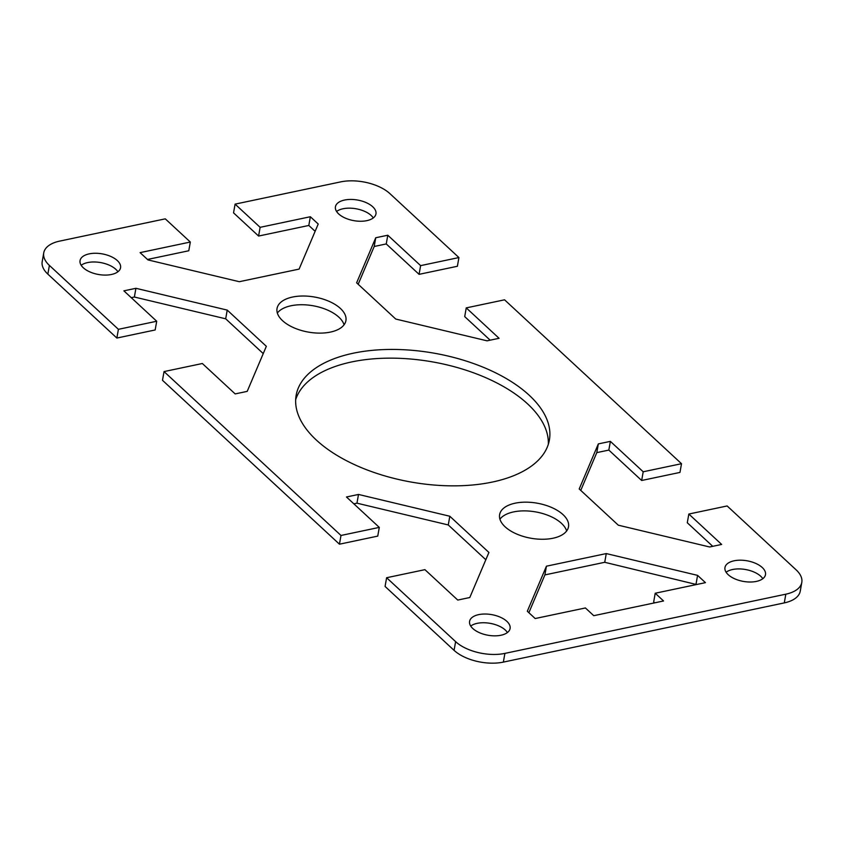 <?xml version="1.0" encoding="UTF-8"?>
<svg xmlns="http://www.w3.org/2000/svg" width="844" height="844" viewBox="0 0 844 844"><rect width="100%" height="100%" fill="white"/><g stroke="black" fill="none" stroke-linecap="round" stroke-linejoin="round"><path stroke-width="1.27" d="M330.394 332.093A34.973 17.798 -170 0 1 293.68 327.694A34.973 17.798 -170 0 1 277.032 308.493A34.973 17.798 -170 0 1 292.551 297.046A34.973 17.798 -170 0 1 329.276 301.435A34.973 17.798 -170 0 1 345.913 320.636A34.973 17.798 -170 0 1 330.394 332.093M344.067 324.813A34.973 17.798 10 0 0 291.022 305.76A34.973 17.798 10 0 0 277.349 313.04M366.834 220.653A20.572 10.476 -170 0 1 345.228 218.068A20.572 10.476 -170 0 1 335.437 206.78A20.572 10.476 -170 0 1 344.574 200.039A20.572 10.476 -170 0 1 366.169 202.623A20.572 10.476 -170 0 1 375.96 213.922A20.572 10.476 -170 0 1 366.834 220.653M373.291 217.942A20.572 10.476 10 0 0 343.033 208.763A20.572 10.476 10 0 0 336.577 211.475M117.337 260.585A20.572 10.476 -170 0 1 120.565 267.748A20.572 10.476 -170 0 1 105.236 275.091A20.572 10.476 -170 0 1 83.282 267.759A20.572 10.476 -170 0 1 80.053 260.606A20.572 10.476 -170 0 1 95.383 253.263A20.572 10.476 -170 0 1 117.337 260.585M117.896 271.768A20.572 10.476 10 0 0 115.797 269.299A20.572 10.476 10 0 0 81.182 265.29M492.326 482.061A128.573 65.452 -170 0 1 357.328 465.909A128.573 65.452 -170 0 1 296.149 395.308A128.573 65.452 -170 0 1 353.214 353.225A128.573 65.452 -170 0 1 488.201 369.366A128.573 65.452 -170 0 1 549.391 439.967A128.573 65.452 -170 0 1 492.326 482.061M548.336 444.271A128.573 65.452 10 0 0 482.947 376.487A128.573 65.452 10 0 0 351.674 361.939A128.573 65.452 10 0 0 295.664 399.729M515.146 503.193A34.973 17.798 -170 0 1 551.86 507.582A34.973 17.798 -170 0 1 568.508 526.783A34.973 17.798 -170 0 1 552.978 538.24A34.973 17.798 -170 0 1 516.264 533.841A34.973 17.798 -170 0 1 499.616 514.64A34.973 17.798 -170 0 1 515.146 503.193M566.651 530.96A34.973 17.798 10 0 0 513.606 511.907A34.973 17.798 10 0 0 499.933 519.187M734.101 560.796A20.572 10.476 -170 0 1 755.696 563.381A20.572 10.476 -170 0 1 765.487 574.68A20.572 10.476 -170 0 1 756.361 581.41A20.572 10.476 -170 0 1 734.755 578.826A20.572 10.476 -170 0 1 724.964 567.537A20.572 10.476 -170 0 1 734.101 560.796M762.818 578.71A20.572 10.476 10 0 0 732.56 569.521A20.572 10.476 10 0 0 726.104 572.232M506.864 621.342A20.572 10.476 -170 0 1 510.092 628.506A20.572 10.476 -170 0 1 494.763 635.849A20.572 10.476 -170 0 1 472.809 628.516A20.572 10.476 -170 0 1 469.58 621.363A20.572 10.476 -170 0 1 484.91 614.021A20.572 10.476 -170 0 1 506.864 621.342M507.423 632.525A20.572 10.476 10 0 0 505.324 630.067A20.572 10.476 10 0 0 470.709 626.058M43.74 252.883L42.2 261.598A35.997 18.325 10 0 0 47.855 274.131L116.862 338.043L118.403 329.318L49.395 265.417A35.997 18.325 -170 0 1 43.74 252.883A35.997 18.325 -170 0 1 59.713 241.099L165.276 218.849L190.322 242.038L188.782 250.763L147.478 259.467M315.128 231.309L308.82 225.464L258.591 236.046L233.545 212.857L235.086 204.132L340.649 181.893A35.997 18.325 -170 0 1 389.917 193.645L458.925 257.557L457.385 266.271L419.078 274.342L386.246 243.937L374.208 246.48L358.172 284.259M490.153 340.174L464.706 316.606L466.247 307.891L499.078 338.296L487.041 340.828L395.731 319.043L356.622 282.824L375.749 237.755L387.786 235.223L420.618 265.628L458.925 257.557M504.891 653.393A35.997 18.325 -170 0 1 455.612 641.63L386.615 577.729L385.075 586.443L454.083 650.355A35.997 18.325 10 0 0 503.351 662.107L504.891 653.393L785.827 594.187A35.997 18.325 -170 0 0 801.8 582.402A35.997 18.325 -170 0 0 796.145 569.869L727.138 505.957L688.831 514.038L721.662 544.443L709.625 546.975L618.314 525.19L579.206 488.971L598.333 443.902L610.37 441.37L643.202 471.775L681.509 463.704L679.969 472.418L641.662 480.489L608.83 450.084L596.792 452.627L580.756 490.406M712.737 546.321L687.29 522.752L688.831 514.038M503.351 662.107L784.287 602.901A35.997 18.325 10 0 0 800.26 591.116L801.8 582.402M485.827 559.741L448.269 524.957L356.959 503.172L353.847 503.826M340.987 535.465L379.294 527.394L377.753 536.109L339.446 544.19L340.987 535.465L164.031 371.582L162.491 380.296L339.446 544.19M263.244 353.594L225.686 318.81L134.375 297.025L131.263 297.679M118.403 329.318L156.71 321.248L155.169 329.962L116.862 338.043M654.649 602.848L653.678 601.962L655.218 593.237L663.563 600.97L593.754 615.687L585.409 607.954L535.18 618.536L527.31 611.246L546.437 566.187L606.266 553.58L697.577 575.365L705.447 582.655L655.218 593.237M696.522 584.533L604.737 562.294L544.897 574.901L528.871 612.691M156.71 321.248L123.878 290.842L135.916 288.3L227.226 310.096L266.335 346.314L247.208 391.373L235.17 393.916L202.338 363.511L164.031 371.582M379.294 527.394L346.462 496.989L358.5 494.447L449.81 516.243L488.919 552.461L469.791 597.52L457.754 600.063L424.922 569.658L386.615 577.729M466.247 307.891L504.554 299.81L681.509 463.704M235.086 204.132L260.131 227.331L310.349 216.739L318.22 224.029L299.103 269.099L239.263 281.706L147.964 259.91L140.093 252.63L190.322 242.038M449.81 516.243L448.269 524.957M358.5 494.447L356.959 503.172M643.202 471.775L641.662 480.489M610.37 441.37L608.83 450.084M598.333 443.902L596.792 452.627M310.349 216.739L308.82 225.464M260.131 227.331L258.591 236.046M135.916 288.3L134.375 297.025M227.226 310.096L225.686 318.81M606.266 553.58L604.737 562.294M546.437 566.187L544.897 574.901M697.577 575.365L696.036 584.09M420.618 265.628L419.078 274.342M387.786 235.223L386.246 243.937M375.749 237.755L374.208 246.48M47.855 274.131L49.395 265.417M455.612 641.63L454.083 650.355M785.827 594.187L784.287 602.901"/></g></svg>

